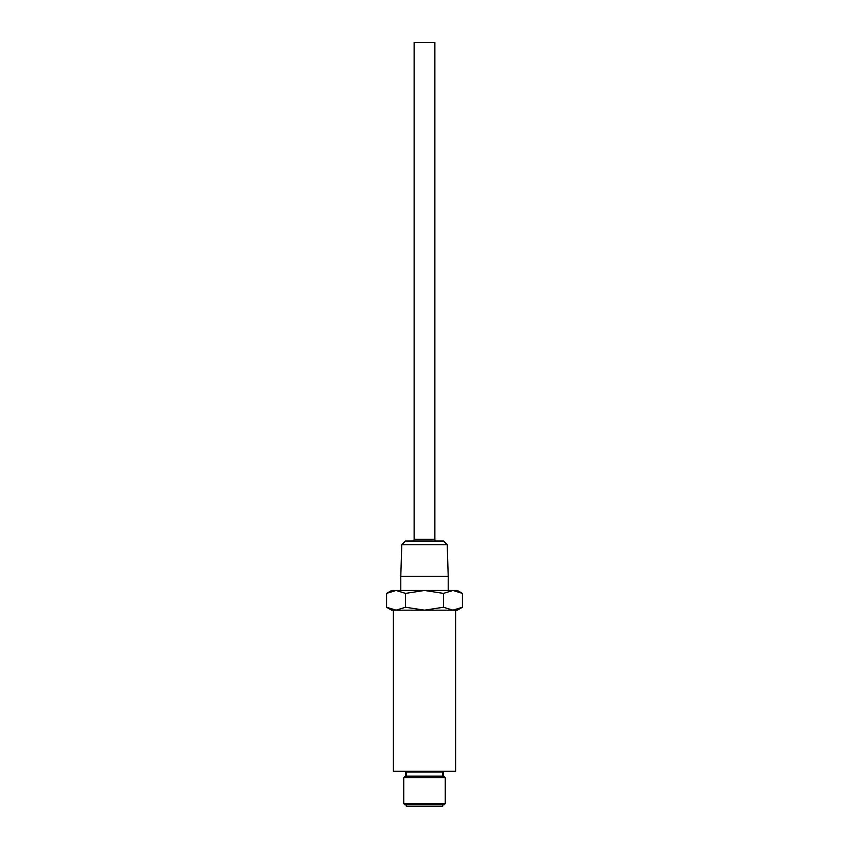 <?xml version="1.0" encoding="UTF-8"?>
<svg xmlns="http://www.w3.org/2000/svg" width="849" height="849" viewBox="0 0 849 849"><rect width="100%" height="100%" fill="white"/><g stroke="black" fill="none" stroke-linecap="round" stroke-linejoin="round"><path stroke-width="1.27" d="M442.998 775.445L442.998 776.124A0.69 0.69 0 0 0 443.082 776.464M442.998 776.124L406.002 776.124A0.69 0.69 0 0 1 405.918 776.464M414.132 539.285L434.868 539.285L434.868 42.45L414.132 42.45L414.132 539.285A1.73 1.73 0 0 1 412.402 541.015M434.868 539.285A1.73 1.73 0 0 0 436.598 541.015M442.998 772.664L442.998 771.974A0.69 0.69 0 0 1 443.687 771.285M406.002 772.664L406.002 771.974A0.69 0.69 0 0 0 405.313 771.285M401.768 544.74L405.493 541.015L443.507 541.015L447.232 544.74L401.768 544.74L400.792 576.301L448.208 576.301L448.208 590.458M445.247 803.61L444.038 804.82L404.962 804.82L403.753 803.61L445.247 803.61L445.247 777.673L403.753 777.673L404.962 776.464L444.038 776.464L445.247 777.673M442.647 804.82L442.647 806.55L406.353 806.55L406.353 804.82M447.232 544.74L448.208 576.301M400.792 576.301L400.792 590.458M403.753 803.61L403.753 777.673M442.669 772.664L442.669 775.445L443.486 775.445L443.486 772.664L442.669 772.664M406.331 775.445L406.331 772.664L405.514 772.664L405.514 775.445L406.331 775.445M406.002 776.124L406.002 775.445M455.616 610.166L455.616 771.285L393.384 771.285L393.384 610.166M462.429 593.387L452.942 590.458L457.346 590.458L462.429 593.387L462.429 607.237L452.942 610.166L424.5 610.166L443.465 607.237L452.942 610.166L457.346 610.166L462.429 607.237M391.654 610.166L386.571 607.237L396.058 610.166L391.654 610.166M405.535 607.237L424.5 610.166L396.058 610.166L405.535 607.237L405.535 593.387L396.058 590.458L424.5 590.458L405.535 593.387M443.465 593.387L424.5 590.458L452.942 590.458L443.465 593.387L443.465 607.237M386.571 607.237L386.571 593.387L391.654 590.458L396.058 590.458L386.571 593.387L396.058 590.458M442.998 771.974L406.002 771.974"/></g></svg>
